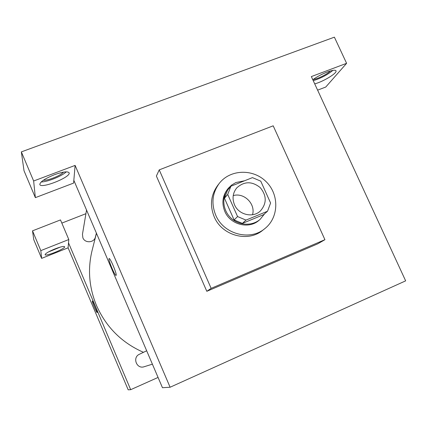 <?xml version="1.0" encoding="UTF-8"?>
<svg xmlns="http://www.w3.org/2000/svg" width="427" height="427" viewBox="0 0 427 427"><rect width="100%" height="100%" fill="white"/><g stroke="black" fill="none" stroke-linecap="round" stroke-linejoin="round"><path stroke-width="0.64" d="M233.222 195.614C244.009 192.262 255.778 203.909 252.533 214.733M234.492 204.73C232.01 198.475 232.784 192.839 236.82 187.821C244.26 181.181 252.074 181.112 260.251 187.624C266.843 195.737 266.854 203.546 260.289 211.055C252.821 218.24 238.597 214.797 234.492 204.73M246 220.097L267.532 211.232L270.601 203.028L260.764 181.16L252.442 177.621L230.9 186.236L227.719 194.434L237.567 216.558L246 220.097L242.376 223.412L263.528 214.69L267.532 211.232M227.719 194.434L224.453 198.229L227.58 190.175L230.9 186.236M224.453 198.229L234.103 219.942L237.567 216.558M242.376 223.412L234.103 219.942M244.58 180.765L235.891 182.537L231.583 185.105L228.493 188.083C221.549 196.255 222.43 209.716 230.532 217.647C238.544 225.664 252.01 226.411 260.112 219.382L264.756 213.628M260.112 219.382L259.146 220.209C249.021 229.512 230.265 224.778 224.821 211.424C221.56 203.209 222.515 195.753 227.682 189.054L228.493 188.083M215.72 215.128C211.13 203.636 212.288 193.089 219.19 183.487C230.052 169.236 253.072 168.5 266.133 181.683C279.445 194.605 278.943 217.631 264.804 228.637C249.907 241.303 223.47 234.161 215.72 215.128M264.804 228.637L262.851 230.185C248.076 242.739 221.891 235.672 214.21 216.809C209.673 205.424 210.821 194.974 217.663 185.457L219.19 183.487M211.146 288.358L159.234 169.871L273.195 125.816L324.926 239.691L211.146 288.358L206.812 291.31L156.389 176.041L159.234 169.871M324.926 239.691L317.667 243.854L206.812 291.31M334.389 37.165L21.35 151.889L33.642 180.995L75.109 165.404L170.106 387.236L405.65 280.854L311.347 76.577L346.601 63.324L334.389 37.165M312.815 79.753C316.887 76.769 321.723 74.186 327.312 72.003C332.911 69.991 335.835 69.697 336.092 71.122C336.396 73.727 322.769 81.803 314.715 83.873M317.613 90.145L325.748 87.044L346.601 63.324M313.247 80.692C321.003 78.226 327.552 74.789 332.895 70.375M330.349 70.978C327.514 74.106 317.224 79.198 313.146 79.507M54.507 174.691C62.982 171.718 67.856 171.099 69.131 172.844C71.074 177.12 40.741 189.198 39.807 184.485C40.095 181.838 44.995 178.571 54.507 174.691M75.109 165.404L73.604 183.082L35.361 197.648L33.642 180.995M41.216 181.939C47.354 182.019 62.022 176.095 66.244 171.846M63.468 172.14C60.97 175.492 47.648 180.867 43.41 180.221M35.361 197.648L24.019 170.757L21.35 151.889M73.839 180.327L162.457 387.711L170.106 387.236M109.034 258.682L109.104 258.586C110.07 257.294 117.43 275.02 116.075 275.367C115.119 276.515 108.175 260.054 109.034 258.682C108.175 260.048 115.119 276.509 116.08 275.367C117.436 275.015 110.07 257.294 109.104 258.586L109.034 258.682M143.461 352.323C121.722 342.732 106.045 327.071 96.427 305.342C89.013 287.275 87.578 268.951 92.12 250.371L96.459 233.259M146.68 350.786L139.421 354.255C132.092 357.372 136.656 369.44 144.161 366.734L152.396 364.167M96.39 233.105L95.408 237.001C94.239 242.856 84.968 243.481 82.881 237.828L82.459 234.306L86.532 210.025M61.84 223.102L85.918 213.687M68.517 242.862L68.8 239.531L40.816 250.622L41.616 258.378L68.096 247.82L68.517 242.862L130.689 389.68L158.065 377.436M40.816 250.622L32.511 230.836L33.754 239.638L41.616 258.378M32.511 230.836L60.49 219.921L68.8 239.531M58.003 247.804L50.594 250.836M48.363 251.994L60.399 247.068M54.886 248.957C60.602 246.779 63.858 246.037 64.642 246.731C65.721 248.53 45.385 256.83 45.091 254.695C45.406 253.462 48.673 251.551 54.886 248.957M68.096 247.82L128.191 389.835L130.689 389.68M92.339 301.078L92.365 301.04C92.798 300.378 97.863 312.521 97.175 312.575C96.742 313.178 91.89 301.643 92.339 301.078M92.344 301.072C91.896 301.643 96.748 313.178 97.18 312.569C97.868 312.521 92.798 300.378 92.365 301.04L92.344 301.072M336.092 71.122L335.819 70.535"/></g></svg>
